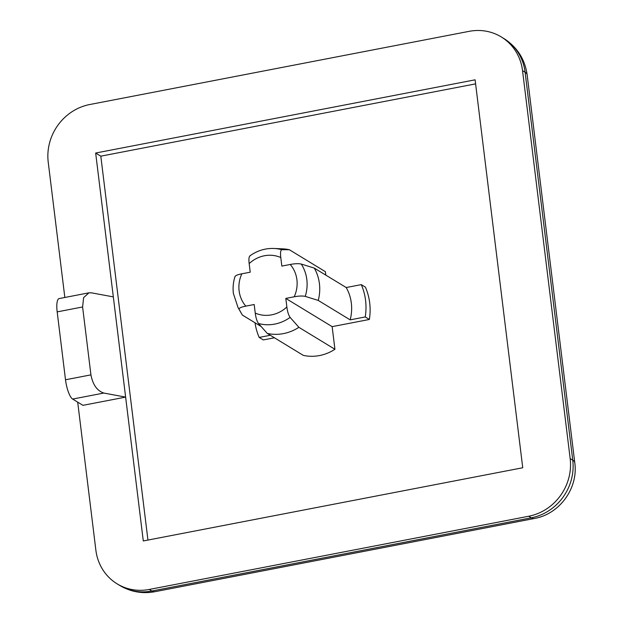 <?xml version="1.0" encoding="UTF-8"?>
<svg xmlns="http://www.w3.org/2000/svg" width="623" height="623" viewBox="0 0 623 623"><rect width="100%" height="100%" fill="white"/><g stroke="black" fill="none" stroke-linecap="round" stroke-linejoin="round"><path stroke-width="0.93" d="M369.688 302.856A58.609 54.676 -58.6 0 0 365.389 287.133L361.278 284.625L346.193 287.538A43.54 40.62 -58.6 0 1 351.333 303.089A43.54 40.62 -58.6 0 1 350.157 319.864L365.242 316.951L369.361 319.467A58.609 54.676 -58.6 0 0 369.688 302.856M365.242 316.951A58.609 54.676 -58.6 0 0 365.569 300.348A58.609 54.676 -58.6 0 0 361.278 284.625M235.058 276.822C235.035 275.716 237.293 274.704 241.841 273.809A30.605 28.557 -58.6 0 0 239.115 290.879A30.605 28.557 -58.6 0 0 245.812 306.134L254.192 304.515L255.243 313.081A30.605 28.557 -58.6 0 0 286.86 306.983L285.809 298.417L332.145 326.647L369.361 319.467M318.244 300.418L305.231 296.377C302.474 295.793 298.791 295.933 294.188 296.797A30.605 28.557 -58.6 0 0 296.914 279.727A30.605 28.557 -58.6 0 0 290.217 264.471C294.796 263.607 298.479 263.467 301.259 264.051L314.272 268.092A43.54 40.62 121.4 0 1 319.42 283.644A43.54 40.62 121.4 0 1 318.244 300.418L350.157 319.864M314.272 268.092L346.193 287.538M255.041 322.792A58.609 54.676 -58.6 0 0 259.184 337.417L263.303 339.924L274.424 337.783M245.812 306.134C241.288 307.03 239.022 308.035 239.022 309.148L242.355 315.059A43.54 40.62 121.4 0 1 242.308 314.989A43.54 40.62 121.4 0 1 242.246 314.872M242.355 315.059L261.146 326.514M475.606 83.864L100.809 156.171L147.947 540.063M325.821 275.125L325.393 271.69L289.36 249.73L281.798 249.706C280.584 250.259 280.241 252.86 280.786 257.525A30.605 28.557 -58.6 0 0 249.169 263.622L250.22 272.189L241.841 273.809M286.86 306.983C287.46 311.648 288.542 315.121 290.108 317.387L298.884 327.316A43.54 40.62 121.4 0 1 267.267 333.422L303.3 355.375A43.54 40.62 -58.6 0 0 334.925 349.277L332.145 326.647M77.696 402.147L95.864 550.117A50.237 46.865 -58.6 0 0 117.155 583.868A50.237 46.865 -58.6 0 0 149.247 589.459L528.693 516.249A50.237 46.865 -58.6 0 0 570.17 458.606L522.541 70.672A50.237 46.865 -58.6 0 0 501.242 36.921A50.237 46.865 -58.6 0 0 469.158 31.337L89.704 104.539A50.237 46.865 -58.6 0 0 48.228 162.182L64.839 297.475M90.935 374.867C92.827 384.741 97.118 390.808 103.823 393.051L125.628 397.108L143.29 540.966L522.744 467.756L475.108 79.822L95.662 153.032L125.628 397.108L82.937 405.339L72.642 399.07A16.743 4.595 -100.9 0 1 65.508 379.773L90.935 374.867L82.602 306.975L57.176 311.882L65.508 379.773M100.809 156.171L95.662 153.032M298.884 327.316L334.925 349.277M285.809 298.417L294.188 296.797M290.217 264.471L281.837 266.091L280.786 257.525M281.798 249.706A38.852 36.251 121.4 0 0 273.98 248.468L282.608 248.85A43.54 40.62 121.4 0 1 289.36 249.73M249.169 263.622C248.624 258.989 248.959 256.38 250.173 255.812M259.184 337.417L270.304 335.275M267.267 333.422L258.49 323.493C256.925 321.25 255.843 317.777 255.243 313.081M57.176 311.882A16.743 4.595 -100.9 0 1 59.154 298.573L88.933 292.826L91.519 292.841L113.324 296.891M88.933 292.826L83.614 297.623L82.602 306.975M301.259 264.051A38.852 36.251 121.4 0 1 306.828 279.525A38.852 36.251 121.4 0 1 305.231 296.377M239.022 309.148A38.852 36.251 121.4 0 1 238.017 307.497L242.308 314.989M570.17 458.606L572.747 460.171L525.111 72.245L522.541 70.672M149.247 589.459L151.817 591.025L531.271 517.814L528.693 516.249M103.823 393.051L72.642 399.07M119.725 585.433A50.237 46.865 -58.6 0 0 151.817 591.025A41.866 11.494 79.1 0 0 154.792 591.718C142.324 593.984 130.643 591.889 119.725 585.433L117.155 583.868M503.82 38.494C517.129 47.037 524.901 59.123 527.136 74.768A41.866 9.75 173 0 0 525.111 72.245A50.237 46.865 -58.6 0 0 503.82 38.494L501.242 36.921M534.238 518.515A41.866 11.494 79.1 0 1 531.271 517.814A50.237 46.865 -58.6 0 0 572.747 460.171A41.866 9.75 173 0 1 574.772 462.694C578.448 488.159 559.625 514.162 534.238 518.515L154.792 591.718M290.108 317.387A38.852 36.251 121.4 0 1 258.49 323.493M238.017 307.497L233.384 293.464C232.691 287.733 233.243 282.063 235.027 276.464M527.136 74.768L574.772 462.694M273.98 248.468C265.211 248.172 257.159 250.664 249.815 255.936"/></g></svg>
